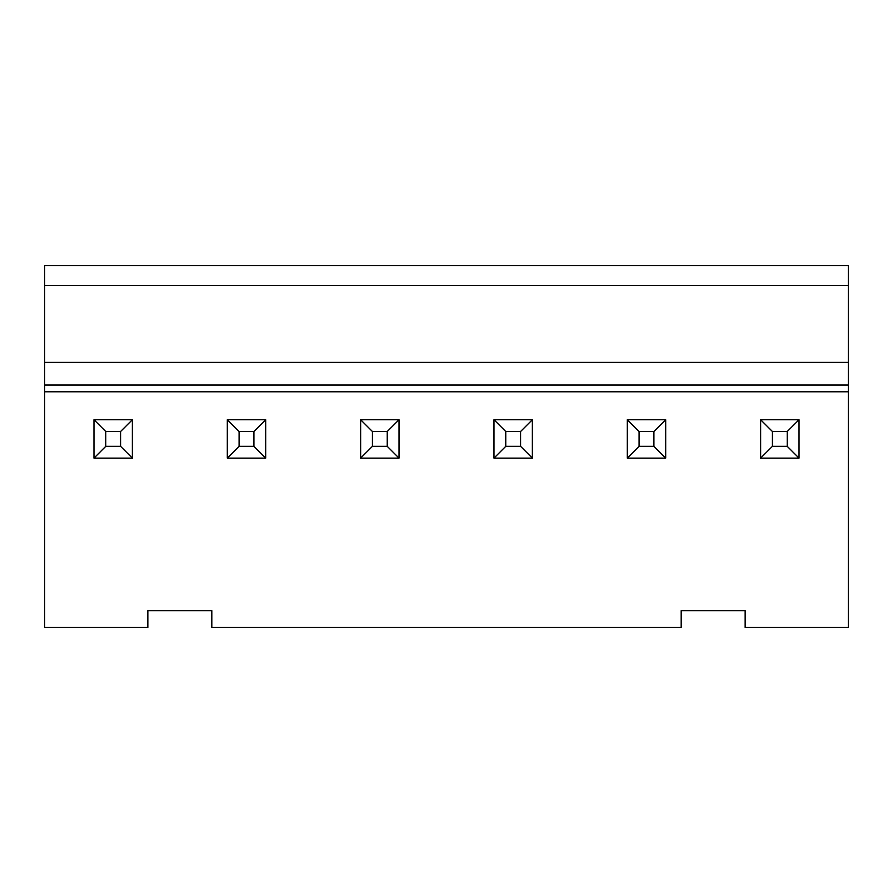 <?xml version="1.0" encoding="UTF-8"?>
<svg xmlns="http://www.w3.org/2000/svg" width="893" height="893" viewBox="0 0 893 893"><rect width="100%" height="100%" fill="white"/><g stroke="black" fill="none" stroke-linecap="round" stroke-linejoin="round"><path stroke-width="1.34" d="M105.765 446.333L93.977 458.12L93.977 419.732L132.365 419.732L132.365 458.12L120.577 446.333L120.577 431.52L105.765 431.52L105.765 446.333L120.577 446.333M132.365 458.12L93.977 458.12M105.765 431.52L93.977 419.732M132.365 419.732L120.577 431.52M239.09 446.333L227.313 458.12L227.313 419.732L265.69 419.732L265.69 458.12L253.913 446.333L253.913 431.52L239.09 431.52L239.09 446.333L253.913 446.333M265.69 458.12L227.313 458.12M239.09 431.52L227.313 419.732M265.69 419.732L253.913 431.52M372.426 446.333L360.638 458.12L360.638 419.732L399.026 419.732L399.026 458.12L387.238 446.333L387.238 431.52L372.426 431.52L372.426 446.333L387.238 446.333M399.026 458.12L360.638 458.12M372.426 431.52L360.638 419.732M399.026 419.732L387.238 431.52M505.762 446.333L493.974 458.12L493.974 419.732L532.362 419.732L532.362 458.12L520.574 446.333L520.574 431.52L505.762 431.52L505.762 446.333L520.574 446.333M532.362 458.12L493.974 458.12M505.762 431.52L493.974 419.732M532.362 419.732L520.574 431.52M639.087 446.333L627.31 458.12L627.31 419.732L665.687 419.732L665.687 458.12L653.91 446.333L653.91 431.52L639.087 431.52L639.087 446.333L653.91 446.333M665.687 458.12L627.31 458.12M639.087 431.52L627.31 419.732M665.687 419.732L653.91 431.52M772.423 446.333L760.635 458.12L760.635 419.732L799.023 419.732L799.023 458.12L787.235 446.333L787.235 431.52L772.423 431.52L772.423 446.333L787.235 446.333M799.023 458.12L760.635 458.12M772.423 431.52L760.635 419.732M799.023 419.732L787.235 431.52M681.18 610.645L745.153 610.645L745.153 627.478L848.35 627.478L848.35 391.781L44.65 391.781L44.65 627.478L147.847 627.478L147.847 610.645L211.82 610.645L211.82 627.478L681.18 627.478L681.18 610.645M44.65 285.414L848.35 285.414L848.35 265.522L44.65 265.522L44.65 391.781M848.35 285.414L848.35 391.781M44.65 362.391L848.35 362.391M848.35 385.05L44.65 385.05"/></g></svg>
